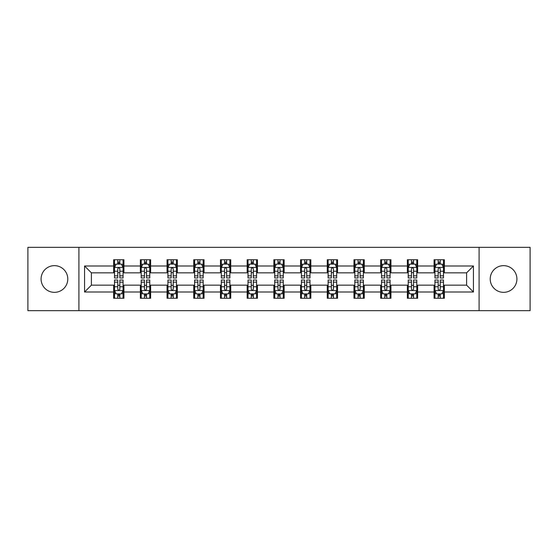 <?xml version="1.0" encoding="UTF-8"?>
<svg xmlns="http://www.w3.org/2000/svg" width="558" height="558" viewBox="0 0 558 558"><rect width="100%" height="100%" fill="white"/><g stroke="black" fill="none" stroke-linecap="round" stroke-linejoin="round"><path stroke-width="0.84" d="M503.567 265.65A13.35 13.35 0 0 0 490.217 279A13.35 13.35 0 0 0 503.567 292.35A13.35 13.35 0 0 0 516.917 279A13.35 13.35 0 0 0 503.567 265.65M54.433 265.65A13.35 13.35 0 0 0 41.083 279A13.35 13.35 0 0 0 54.433 292.35A13.35 13.35 0 0 0 67.783 279A13.35 13.35 0 0 0 54.433 265.65M479.092 310.666L530.1 310.666L530.1 247.334L479.092 247.334L479.092 310.666L78.908 310.666L78.908 247.334L27.9 247.334L27.9 310.666L78.908 310.666M479.092 247.334L78.908 247.334M444.349 265.992L444.349 259.742L434.075 259.742L434.075 265.992L417.642 265.992L417.642 259.742L407.375 259.742L407.375 265.992L390.942 265.992L390.942 259.742L380.675 259.742L380.675 265.992L364.241 265.992L364.241 259.742L353.967 259.742L353.967 265.992L337.541 265.992L337.541 259.742L327.267 259.742L327.267 265.992L310.834 265.992L310.834 259.742L300.567 259.742L300.567 265.992L284.134 265.992L284.134 259.742L273.866 259.742L273.866 265.992L257.433 265.992L257.433 259.742L247.166 259.742L247.166 265.992L230.733 265.992L230.733 259.742L220.459 259.742L220.459 265.992L204.033 265.992L204.033 259.742L193.759 259.742L193.759 265.992L177.325 265.992L177.325 259.742L167.058 259.742L167.058 265.992L150.625 265.992L150.625 259.742L140.358 259.742L140.358 265.992L123.925 265.992L123.925 259.742L113.651 259.742L113.651 265.992L84.558 265.992L84.558 292.008L91.4 285.159L113.651 285.159L113.651 298.258L123.925 298.258L123.925 285.159L140.358 285.159L140.358 298.258L150.625 298.258L150.625 285.159L167.058 285.159L167.058 298.258L177.325 298.258L177.325 285.159L193.759 285.159L193.759 298.258L204.033 298.258L204.033 285.159L220.459 285.159L220.459 298.258L230.733 298.258L230.733 285.159L247.166 285.159L247.166 298.258L257.433 298.258L257.433 285.159L273.866 285.159L273.866 298.258L284.134 298.258L284.134 285.159L300.567 285.159L300.567 298.258L310.834 298.258L310.834 285.159L327.267 285.159L327.267 298.258L337.541 298.258L337.541 285.159L353.967 285.159L353.967 298.258L364.241 298.258L364.241 285.159L380.675 285.159L380.675 298.258L390.942 298.258L390.942 285.159L407.375 285.159L407.375 298.258L417.642 298.258L417.642 285.159L434.075 285.159L434.075 298.258L444.349 298.258L444.349 285.159L466.6 285.159L466.6 272.841L444.349 272.841L444.349 265.992L473.442 265.992L473.442 292.008L444.349 292.008M434.075 292.008L417.642 292.008M407.375 292.008L390.942 292.008M380.675 292.008L364.241 292.008M353.967 292.008L337.541 292.008M327.267 292.008L310.834 292.008M300.567 292.008L284.134 292.008M273.866 292.008L257.433 292.008M247.166 292.008L230.733 292.008M220.459 292.008L204.033 292.008M193.759 292.008L177.325 292.008M167.058 292.008L150.625 292.008M140.358 292.008L123.925 292.008M113.651 292.008L84.558 292.008M434.075 265.992L434.075 272.841L417.642 272.841L417.642 265.992M407.375 265.992L407.375 272.841L390.942 272.841L390.942 265.992M380.675 265.992L380.675 272.841L364.241 272.841L364.241 265.992M353.967 265.992L353.967 272.841L337.541 272.841L337.541 265.992M327.267 265.992L327.267 272.841L310.834 272.841L310.834 265.992M300.567 265.992L300.567 272.841L284.134 272.841L284.134 265.992M273.866 265.992L273.866 272.841L257.433 272.841L257.433 265.992M247.166 265.992L247.166 272.841L230.733 272.841L230.733 265.992M220.459 265.992L220.459 272.841L204.033 272.841L204.033 265.992M193.759 265.992L193.759 272.841L177.325 272.841L177.325 265.992M167.058 265.992L167.058 272.841L150.625 272.841L150.625 265.992M140.358 265.992L140.358 272.841L123.925 272.841L123.925 265.992M113.651 265.992L113.651 272.841L91.4 272.841L84.558 265.992M91.4 272.841L91.4 285.159M473.442 292.008L466.6 285.159M466.6 272.841L473.442 265.992M113.651 264.025L114.509 264.025M117.759 264.025L119.817 264.025M123.067 264.025L123.925 264.025M113.651 272.667L114.509 272.667M117.759 272.667L119.817 272.667M123.067 272.667L123.925 272.667M113.651 285.333L114.509 285.333M117.759 285.333L119.817 285.333M123.067 285.333L123.925 285.333M113.651 293.975L114.509 293.975M117.759 293.975L119.817 293.975M123.067 293.975L123.925 293.975M140.358 285.333L141.209 285.333M144.466 285.333L146.517 285.333M149.767 285.333L150.625 285.333M140.358 293.975L141.209 293.975M144.466 293.975L146.517 293.975M149.767 293.975L150.625 293.975M140.358 264.025L141.209 264.025M144.466 264.025L146.517 264.025M149.767 264.025L150.625 264.025M140.358 272.667L141.209 272.667M144.466 272.667L146.517 272.667M149.767 272.667L150.625 272.667M167.058 285.333L167.916 285.333M171.167 285.333L173.217 285.333M176.474 285.333L177.325 285.333M167.058 293.975L167.916 293.975M171.167 293.975L173.217 293.975M176.474 293.975L177.325 293.975M167.058 264.025L167.916 264.025M171.167 264.025L173.217 264.025M176.474 264.025L177.325 264.025M167.058 272.667L167.916 272.667M171.167 272.667L173.217 272.667M176.474 272.667L177.325 272.667M193.759 285.333L194.616 285.333M197.867 285.333L199.924 285.333M203.175 285.333L204.033 285.333M193.759 293.975L194.616 293.975M197.867 293.975L199.924 293.975M203.175 293.975L204.033 293.975M193.759 264.025L194.616 264.025M197.867 264.025L199.924 264.025M203.175 264.025L204.033 264.025M193.759 272.667L194.616 272.667M197.867 272.667L199.924 272.667M203.175 272.667L204.033 272.667M220.459 285.333L221.317 285.333M224.567 285.333L226.625 285.333M229.875 285.333L230.733 285.333M220.459 293.975L221.317 293.975M224.567 293.975L226.625 293.975M229.875 293.975L230.733 293.975M220.459 264.025L221.317 264.025M224.567 264.025L226.625 264.025M229.875 264.025L230.733 264.025M220.459 272.667L221.317 272.667M224.567 272.667L226.625 272.667M229.875 272.667L230.733 272.667M247.166 285.333L248.017 285.333M251.274 285.333L253.325 285.333M256.575 285.333L257.433 285.333M247.166 293.975L248.017 293.975M251.274 293.975L253.325 293.975M256.575 293.975L257.433 293.975M247.166 264.025L248.017 264.025M251.274 264.025L253.325 264.025M256.575 264.025L257.433 264.025M247.166 272.667L248.017 272.667M251.274 272.667L253.325 272.667M256.575 272.667L257.433 272.667M273.866 285.333L274.724 285.333M277.975 285.333L280.025 285.333M283.276 285.333L284.134 285.333M273.866 293.975L274.724 293.975M277.975 293.975L280.025 293.975M283.276 293.975L284.134 293.975M273.866 264.025L274.724 264.025M277.975 264.025L280.025 264.025M283.276 264.025L284.134 264.025M273.866 272.667L274.724 272.667M277.975 272.667L280.025 272.667M283.276 272.667L284.134 272.667M300.567 285.333L301.425 285.333M304.675 285.333L306.726 285.333M309.983 285.333L310.834 285.333M300.567 293.975L301.425 293.975M304.675 293.975L306.726 293.975M309.983 293.975L310.834 293.975M300.567 264.025L301.425 264.025M304.675 264.025L306.726 264.025M309.983 264.025L310.834 264.025M300.567 272.667L301.425 272.667M304.675 272.667L306.726 272.667M309.983 272.667L310.834 272.667M327.267 285.333L328.125 285.333M331.375 285.333L333.433 285.333M336.683 285.333L337.541 285.333M327.267 293.975L328.125 293.975M331.375 293.975L333.433 293.975M336.683 293.975L337.541 293.975M327.267 264.025L328.125 264.025M331.375 264.025L333.433 264.025M336.683 264.025L337.541 264.025M327.267 272.667L328.125 272.667M331.375 272.667L333.433 272.667M336.683 272.667L337.541 272.667M353.967 285.333L354.825 285.333M358.076 285.333L360.133 285.333M363.384 285.333L364.241 285.333M353.967 293.975L354.825 293.975M358.076 293.975L360.133 293.975M363.384 293.975L364.241 293.975M353.967 264.025L354.825 264.025M358.076 264.025L360.133 264.025M363.384 264.025L364.241 264.025M353.967 272.667L354.825 272.667M358.076 272.667L360.133 272.667M363.384 272.667L364.241 272.667M380.675 285.333L381.526 285.333M384.783 285.333L386.834 285.333M390.084 285.333L390.942 285.333M380.675 293.975L381.526 293.975M384.783 293.975L386.834 293.975M390.084 293.975L390.942 293.975M380.675 264.025L381.526 264.025M384.783 264.025L386.834 264.025M390.084 264.025L390.942 264.025M380.675 272.667L381.526 272.667M384.783 272.667L386.834 272.667M390.084 272.667L390.942 272.667M407.375 285.333L408.233 285.333M411.483 285.333L413.534 285.333M416.791 285.333L417.642 285.333M407.375 293.975L408.233 293.975M411.483 293.975L413.534 293.975M416.791 293.975L417.642 293.975M407.375 264.025L408.233 264.025M411.483 264.025L413.534 264.025M416.791 264.025L417.642 264.025M407.375 272.667L408.233 272.667M411.483 272.667L413.534 272.667M416.791 272.667L417.642 272.667M434.075 285.333L434.933 285.333M438.183 285.333L440.241 285.333M443.491 285.333L444.349 285.333M434.075 293.975L434.933 293.975M438.183 293.975L440.241 293.975M443.491 293.975L444.349 293.975M434.075 264.025L434.933 264.025M438.183 264.025L440.241 264.025M443.491 264.025L444.349 264.025M434.075 272.667L434.933 272.667M438.183 272.667L440.241 272.667M443.491 272.667L444.349 272.667M119.817 261.967L117.759 261.967M123.067 275.826L119.817 275.826L119.817 277.975L123.067 277.975L123.067 267.533L121.358 264.108L116.224 264.108L114.509 267.533L114.509 277.975L117.759 277.975L117.759 275.826L114.509 275.826M114.509 267.533L114.509 259.742M123.067 267.533L123.067 259.742M117.759 264.108L117.759 259.742M119.817 259.742L119.817 264.108M119.817 275.826L119.817 268.816C119.133 267.498 118.449 267.498 117.759 268.816L117.759 275.826M117.759 296.033L119.817 296.033M114.509 282.174L117.759 282.174L117.759 280.025L114.509 280.025L114.509 290.467L116.224 293.892L121.358 293.892L123.067 290.467L123.067 280.025L119.817 280.025L119.817 282.174L123.067 282.174M123.067 290.467L123.067 298.258M114.509 290.467L114.509 298.258M119.817 293.892L119.817 298.258M117.759 298.258L117.759 293.892M117.759 282.174L117.759 289.184C118.442 290.502 119.133 290.502 119.817 289.184L119.817 282.174M146.517 261.967L144.466 261.967M149.767 275.826L146.517 275.826L146.517 277.975L149.767 277.975L149.767 267.533L148.058 264.108L142.925 264.108L141.209 267.533L141.209 277.975L144.466 277.975L144.466 275.826L141.209 275.826M141.209 267.533L141.209 259.742M149.767 267.533L149.767 259.742M144.466 264.108L144.466 259.742M146.517 259.742L146.517 264.108M146.517 275.826L146.517 268.816C145.833 267.498 145.15 267.498 144.466 268.816L144.466 275.826M173.217 261.967L171.167 261.967M176.474 275.826L173.217 275.826L173.217 277.975L176.474 277.975L176.474 267.533L174.759 264.108L169.625 264.108L167.916 267.533L167.916 277.975L171.167 277.975L171.167 275.826L167.916 275.826M167.916 267.533L167.916 259.742M176.474 267.533L176.474 259.742M171.167 264.108L171.167 259.742M173.217 259.742L173.217 264.108M173.217 275.826L173.217 268.816C172.534 267.498 171.85 267.498 171.167 268.816L171.167 275.826M144.466 296.033L146.517 296.033M141.209 282.174L144.466 282.174L144.466 280.025L141.209 280.025L141.209 290.467L142.925 293.892L148.058 293.892L149.767 290.467L149.767 280.025L146.517 280.025L146.517 282.174L149.767 282.174M149.767 290.467L149.767 298.258M141.209 290.467L141.209 298.258M146.517 293.892L146.517 298.258M144.466 298.258L144.466 293.892M144.466 282.174L144.466 289.184C145.15 290.502 145.833 290.502 146.517 289.184L146.517 282.174M171.167 296.033L173.217 296.033M167.916 282.174L171.167 282.174L171.167 280.025L167.916 280.025L167.916 290.467L169.625 293.892L174.759 293.892L176.474 290.467L176.474 280.025L173.217 280.025L173.217 282.174L176.474 282.174M176.474 290.467L176.474 298.258M167.916 290.467L167.916 298.258M173.217 293.892L173.217 298.258M171.167 298.258L171.167 293.892M171.167 282.174L171.167 289.184C171.85 290.502 172.534 290.502 173.217 289.184L173.217 282.174M199.924 261.967L197.867 261.967M203.175 275.826L199.924 275.826L199.924 277.975L203.175 277.975L203.175 267.533L201.459 264.108L196.325 264.108L194.616 267.533L194.616 277.975L197.867 277.975L197.867 275.826L194.616 275.826M194.616 267.533L194.616 259.742M203.175 267.533L203.175 259.742M197.867 264.108L197.867 259.742M199.924 259.742L199.924 264.108M199.924 275.826L199.924 268.816C199.241 267.498 198.55 267.498 197.867 268.816L197.867 275.826M226.625 261.967L224.567 261.967M229.875 275.826L226.625 275.826L226.625 277.975L229.875 277.975L229.875 267.533L228.166 264.108L223.026 264.108L221.317 267.533L221.317 277.975L224.567 277.975L224.567 275.826L221.317 275.826M221.317 267.533L221.317 259.742M229.875 267.533L229.875 259.742M224.567 264.108L224.567 259.742M226.625 259.742L226.625 264.108M226.625 275.826L226.625 268.816C225.941 267.498 225.258 267.498 224.567 268.816L224.567 275.826M253.325 261.967L251.274 261.967M256.575 275.826L253.325 275.826L253.325 277.975L256.575 277.975L256.575 267.533L254.866 264.108L249.733 264.108L248.017 267.533L248.017 277.975L251.274 277.975L251.274 275.826L248.017 275.826M248.017 267.533L248.017 259.742M256.575 267.533L256.575 259.742M251.274 264.108L251.274 259.742M253.325 259.742L253.325 264.108M253.325 275.826L253.325 268.816C252.641 267.498 251.958 267.498 251.274 268.816L251.274 275.826M197.867 296.033L199.924 296.033M194.616 282.174L197.867 282.174L197.867 280.025L194.616 280.025L194.616 290.467L196.325 293.892L201.459 293.892L203.175 290.467L203.175 280.025L199.924 280.025L199.924 282.174L203.175 282.174M203.175 290.467L203.175 298.258M194.616 290.467L194.616 298.258M199.924 293.892L199.924 298.258M197.867 298.258L197.867 293.892M197.867 282.174L197.867 289.184C198.55 290.502 199.234 290.502 199.924 289.184L199.924 282.174M224.567 296.033L226.625 296.033M221.317 282.174L224.567 282.174L224.567 280.025L221.317 280.025L221.317 290.467L223.026 293.892L228.166 293.892L229.875 290.467L229.875 280.025L226.625 280.025L226.625 282.174L229.875 282.174M229.875 290.467L229.875 298.258M221.317 290.467L221.317 298.258M226.625 293.892L226.625 298.258M224.567 298.258L224.567 293.892M224.567 282.174L224.567 289.184C225.251 290.502 225.941 290.502 226.625 289.184L226.625 282.174M251.274 296.033L253.325 296.033M248.017 282.174L251.274 282.174L251.274 280.025L248.017 280.025L248.017 290.467L249.733 293.892L254.866 293.892L256.575 290.467L256.575 280.025L253.325 280.025L253.325 282.174L256.575 282.174M256.575 290.467L256.575 298.258M248.017 290.467L248.017 298.258M253.325 293.892L253.325 298.258M251.274 298.258L251.274 293.892M251.274 282.174L251.274 289.184C251.958 290.502 252.641 290.502 253.325 289.184L253.325 282.174M280.025 261.967L277.975 261.967M283.276 275.826L280.025 275.826L280.025 277.975L283.276 277.975L283.276 267.533L281.567 264.108L276.433 264.108L274.724 267.533L274.724 277.975L277.975 277.975L277.975 275.826L274.724 275.826M274.724 267.533L274.724 259.742M283.276 267.533L283.276 259.742M277.975 264.108L277.975 259.742M280.025 259.742L280.025 264.108M280.025 275.826L280.025 268.816C279.342 267.498 278.658 267.498 277.975 268.816L277.975 275.826M277.975 296.033L280.025 296.033M274.724 282.174L277.975 282.174L277.975 280.025L274.724 280.025L274.724 290.467L276.433 293.892L281.567 293.892L283.276 290.467L283.276 280.025L280.025 280.025L280.025 282.174L283.276 282.174M283.276 290.467L283.276 298.258M274.724 290.467L274.724 298.258M280.025 293.892L280.025 298.258M277.975 298.258L277.975 293.892M277.975 282.174L277.975 289.184C278.658 290.502 279.342 290.502 280.025 289.184L280.025 282.174M306.726 261.967L304.675 261.967M309.983 275.826L306.726 275.826L306.726 277.975L309.983 277.975L309.983 267.533L308.267 264.108L303.134 264.108L301.425 267.533L301.425 277.975L304.675 277.975L304.675 275.826L301.425 275.826M301.425 267.533L301.425 259.742M309.983 267.533L309.983 259.742M304.675 264.108L304.675 259.742M306.726 259.742L306.726 264.108M306.726 275.826L306.726 268.816C306.042 267.498 305.359 267.498 304.675 268.816L304.675 275.826M304.675 296.033L306.726 296.033M301.425 282.174L304.675 282.174L304.675 280.025L301.425 280.025L301.425 290.467L303.134 293.892L308.267 293.892L309.983 290.467L309.983 280.025L306.726 280.025L306.726 282.174L309.983 282.174M309.983 290.467L309.983 298.258M301.425 290.467L301.425 298.258M306.726 293.892L306.726 298.258M304.675 298.258L304.675 293.892M304.675 282.174L304.675 289.184C305.359 290.502 306.042 290.502 306.726 289.184L306.726 282.174M333.433 261.967L331.375 261.967M336.683 275.826L333.433 275.826L333.433 277.975L336.683 277.975L336.683 267.533L334.974 264.108L329.834 264.108L328.125 267.533L328.125 277.975L331.375 277.975L331.375 275.826L328.125 275.826M328.125 267.533L328.125 259.742M336.683 267.533L336.683 259.742M331.375 264.108L331.375 259.742M333.433 259.742L333.433 264.108M333.433 275.826L333.433 268.816C332.749 267.498 332.059 267.498 331.375 268.816L331.375 275.826M331.375 296.033L333.433 296.033M328.125 282.174L331.375 282.174L331.375 280.025L328.125 280.025L328.125 290.467L329.834 293.892L334.974 293.892L336.683 290.467L336.683 280.025L333.433 280.025L333.433 282.174L336.683 282.174M336.683 290.467L336.683 298.258M328.125 290.467L328.125 298.258M333.433 293.892L333.433 298.258M331.375 298.258L331.375 293.892M331.375 282.174L331.375 289.184C332.059 290.502 332.742 290.502 333.433 289.184L333.433 282.174M360.133 261.967L358.076 261.967M363.384 275.826L360.133 275.826L360.133 277.975L363.384 277.975L363.384 267.533L361.675 264.108L356.541 264.108L354.825 267.533L354.825 277.975L358.076 277.975L358.076 275.826L354.825 275.826M354.825 267.533L354.825 259.742M363.384 267.533L363.384 259.742M358.076 264.108L358.076 259.742M360.133 259.742L360.133 264.108M360.133 275.826L360.133 268.816C359.45 267.498 358.766 267.498 358.076 268.816L358.076 275.826M358.076 296.033L360.133 296.033M354.825 282.174L358.076 282.174L358.076 280.025L354.825 280.025L354.825 290.467L356.541 293.892L361.675 293.892L363.384 290.467L363.384 280.025L360.133 280.025L360.133 282.174L363.384 282.174M363.384 290.467L363.384 298.258M354.825 290.467L354.825 298.258M360.133 293.892L360.133 298.258M358.076 298.258L358.076 293.892M358.076 282.174L358.076 289.184C358.759 290.502 359.45 290.502 360.133 289.184L360.133 282.174M386.834 261.967L384.783 261.967M390.084 275.826L386.834 275.826L386.834 277.975L390.084 277.975L390.084 267.533L388.375 264.108L383.241 264.108L381.526 267.533L381.526 277.975L384.783 277.975L384.783 275.826L381.526 275.826M381.526 267.533L381.526 259.742M390.084 267.533L390.084 259.742M384.783 264.108L384.783 259.742M386.834 259.742L386.834 264.108M386.834 275.826L386.834 268.816C386.15 267.498 385.466 267.498 384.783 268.816L384.783 275.826M384.783 296.033L386.834 296.033M381.526 282.174L384.783 282.174L384.783 280.025L381.526 280.025L381.526 290.467L383.241 293.892L388.375 293.892L390.084 290.467L390.084 280.025L386.834 280.025L386.834 282.174L390.084 282.174M390.084 290.467L390.084 298.258M381.526 290.467L381.526 298.258M386.834 293.892L386.834 298.258M384.783 298.258L384.783 293.892M384.783 282.174L384.783 289.184C385.466 290.502 386.15 290.502 386.834 289.184L386.834 282.174M413.534 261.967L411.483 261.967M416.791 275.826L413.534 275.826L413.534 277.975L416.791 277.975L416.791 267.533L415.075 264.108L409.942 264.108L408.233 267.533L408.233 277.975L411.483 277.975L411.483 275.826L408.233 275.826M408.233 267.533L408.233 259.742M416.791 267.533L416.791 259.742M411.483 264.108L411.483 259.742M413.534 259.742L413.534 264.108M413.534 275.826L413.534 268.816C412.85 267.498 412.167 267.498 411.483 268.816L411.483 275.826M411.483 296.033L413.534 296.033M408.233 282.174L411.483 282.174L411.483 280.025L408.233 280.025L408.233 290.467L409.942 293.892L415.075 293.892L416.791 290.467L416.791 280.025L413.534 280.025L413.534 282.174L416.791 282.174M416.791 290.467L416.791 298.258M408.233 290.467L408.233 298.258M413.534 293.892L413.534 298.258M411.483 298.258L411.483 293.892M411.483 282.174L411.483 289.184C412.167 290.502 412.85 290.502 413.534 289.184L413.534 282.174M440.241 261.967L438.183 261.967M443.491 275.826L440.241 275.826L440.241 277.975L443.491 277.975L443.491 267.533L441.776 264.108L436.642 264.108L434.933 267.533L434.933 277.975L438.183 277.975L438.183 275.826L434.933 275.826M434.933 267.533L434.933 259.742M443.491 267.533L443.491 259.742M438.183 264.108L438.183 259.742M440.241 259.742L440.241 264.108M440.241 275.826L440.241 268.816C439.558 267.498 438.867 267.498 438.183 268.816L438.183 275.826M438.183 296.033L440.241 296.033M434.933 282.174L438.183 282.174L438.183 280.025L434.933 280.025L434.933 290.467L436.642 293.892L441.776 293.892L443.491 290.467L443.491 280.025L440.241 280.025L440.241 282.174L443.491 282.174M443.491 290.467L443.491 298.258M434.933 290.467L434.933 298.258M440.241 293.892L440.241 298.258M438.183 298.258L438.183 293.892M438.183 282.174L438.183 289.184C438.867 290.502 439.551 290.502 440.241 289.184L440.241 282.174M123.025 267.449L114.55 267.449M114.509 264.311L116.12 264.311M121.456 264.311L123.067 264.311M117.759 271.237L114.509 271.237M123.067 271.237L119.817 271.237M119.817 263.055L117.759 263.055M114.55 290.551L123.025 290.551M123.067 293.689L121.456 293.689M116.12 293.689L114.509 293.689M119.817 286.763L123.067 286.763M114.509 286.763L117.759 286.763M117.759 294.945L119.817 294.945M149.725 267.449L141.258 267.449M141.209 264.311L142.82 264.311M148.163 264.311L149.767 264.311M144.466 271.237L141.209 271.237M149.767 271.237L146.517 271.237M146.517 263.055L144.466 263.055M176.426 267.449L167.958 267.449M167.916 264.311L169.52 264.311M174.863 264.311L176.474 264.311M171.167 271.237L167.916 271.237M176.474 271.237L173.217 271.237M173.217 263.055L171.167 263.055M141.258 290.551L149.725 290.551M149.767 293.689L148.163 293.689M142.82 293.689L141.209 293.689M146.517 286.763L149.767 286.763M141.209 286.763L144.466 286.763M144.466 294.945L146.517 294.945M167.958 290.551L176.426 290.551M176.474 293.689L174.863 293.689M169.52 293.689L167.916 293.689M173.217 286.763L176.474 286.763M167.916 286.763L171.167 286.763M171.167 294.945L173.217 294.945M203.133 267.449L194.658 267.449M194.616 264.311L196.228 264.311M201.564 264.311L203.175 264.311M197.867 271.237L194.616 271.237M203.175 271.237L199.924 271.237M199.924 263.055L197.867 263.055M229.833 267.449L221.359 267.449M221.317 264.311L222.928 264.311M228.264 264.311L229.875 264.311M224.567 271.237L221.317 271.237M229.875 271.237L226.625 271.237M226.625 263.055L224.567 263.055M256.534 267.449L248.059 267.449M248.017 264.311L249.628 264.311M254.971 264.311L256.575 264.311M251.274 271.237L248.017 271.237M256.575 271.237L253.325 271.237M253.325 263.055L251.274 263.055M194.658 290.551L203.133 290.551M203.175 293.689L201.564 293.689M196.228 293.689L194.616 293.689M199.924 286.763L203.175 286.763M194.616 286.763L197.867 286.763M197.867 294.945L199.924 294.945M221.359 290.551L229.833 290.551M229.875 293.689L228.264 293.689M222.928 293.689L221.317 293.689M226.625 286.763L229.875 286.763M221.317 286.763L224.567 286.763M224.567 294.945L226.625 294.945M248.059 290.551L256.534 290.551M256.575 293.689L254.971 293.689M249.628 293.689L248.017 293.689M253.325 286.763L256.575 286.763M248.017 286.763L251.274 286.763M251.274 294.945L253.325 294.945M283.234 267.449L274.766 267.449M274.724 264.311L276.329 264.311M281.671 264.311L283.276 264.311M277.975 271.237L274.724 271.237M283.276 271.237L280.025 271.237M280.025 263.055L277.975 263.055M274.766 290.551L283.234 290.551M283.276 293.689L281.671 293.689M276.329 293.689L274.724 293.689M280.025 286.763L283.276 286.763M274.724 286.763L277.975 286.763M277.975 294.945L280.025 294.945M309.941 267.449L301.466 267.449M301.425 264.311L303.029 264.311M308.372 264.311L309.983 264.311M304.675 271.237L301.425 271.237M309.983 271.237L306.726 271.237M306.726 263.055L304.675 263.055M301.466 290.551L309.941 290.551M309.983 293.689L308.372 293.689M303.029 293.689L301.425 293.689M306.726 286.763L309.983 286.763M301.425 286.763L304.675 286.763M304.675 294.945L306.726 294.945M336.641 267.449L328.167 267.449M328.125 264.311L329.736 264.311M335.072 264.311L336.683 264.311M331.375 271.237L328.125 271.237M336.683 271.237L333.433 271.237M333.433 263.055L331.375 263.055M328.167 290.551L336.641 290.551M336.683 293.689L335.072 293.689M329.736 293.689L328.125 293.689M333.433 286.763L336.683 286.763M328.125 286.763L331.375 286.763M331.375 294.945L333.433 294.945M363.342 267.449L354.867 267.449M354.825 264.311L356.436 264.311M361.772 264.311L363.384 264.311M358.076 271.237L354.825 271.237M363.384 271.237L360.133 271.237M360.133 263.055L358.076 263.055M354.867 290.551L363.342 290.551M363.384 293.689L361.772 293.689M356.436 293.689L354.825 293.689M360.133 286.763L363.384 286.763M354.825 286.763L358.076 286.763M358.076 294.945L360.133 294.945M390.042 267.449L381.574 267.449M381.526 264.311L383.137 264.311M388.48 264.311L390.084 264.311M384.783 271.237L381.526 271.237M390.084 271.237L386.834 271.237M386.834 263.055L384.783 263.055M381.574 290.551L390.042 290.551M390.084 293.689L388.48 293.689M383.137 293.689L381.526 293.689M386.834 286.763L390.084 286.763M381.526 286.763L384.783 286.763M384.783 294.945L386.834 294.945M416.742 267.449L408.275 267.449M408.233 264.311L409.837 264.311M415.18 264.311L416.791 264.311M411.483 271.237L408.233 271.237M416.791 271.237L413.534 271.237M413.534 263.055L411.483 263.055M408.275 290.551L416.742 290.551M416.791 293.689L415.18 293.689M409.837 293.689L408.233 293.689M413.534 286.763L416.791 286.763M408.233 286.763L411.483 286.763M411.483 294.945L413.534 294.945M443.45 267.449L434.975 267.449M434.933 264.311L436.544 264.311M441.88 264.311L443.491 264.311M438.183 271.237L434.933 271.237M443.491 271.237L440.241 271.237M440.241 263.055L438.183 263.055M434.975 290.551L443.45 290.551M443.491 293.689L441.88 293.689M436.544 293.689L434.933 293.689M440.241 286.763L443.491 286.763M434.933 286.763L438.183 286.763M438.183 294.945L440.241 294.945"/></g></svg>
